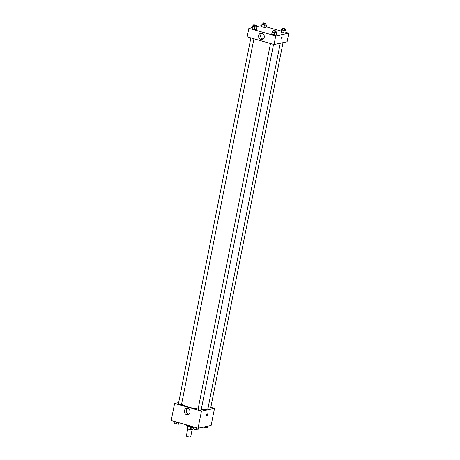 <?xml version="1.0" encoding="UTF-8"?>
<svg xmlns="http://www.w3.org/2000/svg" width="460" height="460" viewBox="0 0 460 460"><rect width="100%" height="100%" fill="white"/><g stroke="black" fill="none" stroke-linecap="round" stroke-linejoin="round"><path stroke-width="0.69" d="M187.714 429.007L186.329 436.011A2.219 0.414 11.2 0 0 187.979 436.753A2.219 0.414 11.2 0 0 190.469 437A2.219 0.414 11.2 0 0 190.681 436.873L192.09 429.772M190.785 427.334L190.308 429.749L187.433 428.927A3.013 0.564 11.2 0 1 187.019 428.616L187.484 426.288M193.321 427.443L192.895 429.6L191.498 429.893A3.013 0.564 11.2 0 1 190.308 429.749M191.975 427.484L191.498 429.893M185.115 424.505A5.704 1.069 11.2 0 0 193.631 426.932L193.551 427.282A3.168 0.592 -168.8 0 1 190.325 427.248A3.168 0.592 -168.8 0 1 187.335 426.052L187.404 425.701M187.91 426.535L187.433 428.927M210.824 407.307L214.521 408.359L211.134 425.466L198.076 428.197L171.206 420.532L174.593 403.426L178.664 402.575M186.57 414.604A3.18 2.858 78.2 0 1 184.305 411.424A3.18 2.858 78.2 0 1 186.53 408.422A3.18 2.858 78.2 0 1 189.98 410.952A3.18 2.858 78.2 0 1 187.829 414.65A3.18 2.858 78.2 0 1 186.57 414.604M214.521 408.359L201.463 411.091L198.076 428.197M201.463 411.091L174.593 403.426M187.582 408.422A3.18 2.858 -101.8 0 0 186.386 411.585A3.18 2.858 -101.8 0 0 188.594 414.178A3.18 2.858 -101.8 0 0 188.801 414.224M207.437 414.816A1.11 0.437 -74.1 0 1 206.655 415.984A1.11 0.437 -74.1 0 1 206.54 414.799A1.11 0.437 -74.1 0 1 207.264 413.85A1.11 0.437 -74.1 0 1 207.437 414.816M206.454 415.633A1.11 0.437 105.9 0 0 206.873 414.655A1.11 0.437 105.9 0 0 206.908 414.046M270.486 43.504L198.041 409.383A1.587 0.299 11.2 0 0 199.536 409.981A1.587 0.299 11.2 0 0 201.152 409.998L273.545 44.379M208.104 407.727A1.587 0.299 11.2 0 0 210.53 408.095A1.587 0.299 11.2 0 0 210.686 408.003L283.026 42.642M250.872 37.91L178.428 403.782A1.587 0.299 11.2 0 0 179.607 404.317A1.587 0.299 11.2 0 0 181.384 404.489A1.587 0.299 11.2 0 0 181.539 404.403L253.931 38.784M201.261 409.429A13.645 2.559 11.2 0 0 206.603 409.331A13.645 2.559 11.2 0 0 207.937 408.543L280.278 43.217M181.602 404.081A13.645 2.559 11.2 0 0 198.099 409.084M285.832 32.39L288.794 33.235L287.103 41.791L274.045 44.522L247.175 36.857L248.866 28.301L252.137 27.617M281.307 31.096L266.219 26.795M271.613 33.919L271.791 34.442L274.051 35.087L276.138 35.207L271.791 34.442L272.096 31.476L272.861 31.521M251.994 28.324L252.172 28.842L254.437 29.492L256.519 29.612L252.172 28.842L252.482 25.881L253.247 25.927M261.527 26.329L261.705 26.852L266.052 27.617L261.705 26.852L262.01 23.885L262.775 23.931M288.794 33.235L275.736 35.966L248.866 28.301M256.806 26.64L261.665 25.622M285.666 33.212L283.584 33.091L285.666 33.212L286.154 30.768L281.808 30.003L281.629 29.48L282.394 29.526M281.325 32.447L283.584 33.091L281.325 32.447L281.808 30.003M264.264 37.214A3.18 2.858 78.2 0 1 262.108 39.525A3.18 2.858 78.2 0 1 258.658 36.995A3.18 2.858 78.2 0 1 260.803 33.298A3.18 2.858 78.2 0 1 264.264 37.214M275.736 35.966L274.045 44.522M281.813 36.892A1.11 0.437 -74.1 0 1 281.905 36.898A1.11 0.437 -74.1 0 1 282.026 38.082A1.11 0.437 -74.1 0 1 281.296 39.031A1.11 0.437 -74.1 0 1 281.152 37.95A1.11 0.437 -74.1 0 1 281.813 36.892M261.861 33.298A3.18 2.858 -101.8 0 0 260.682 36.576A3.18 2.858 -101.8 0 0 263.074 39.1M281.296 39.031A1.11 0.437 105.9 0 0 282.026 38.082A1.11 0.437 105.9 0 0 281.905 36.898M275.977 32.108L276.621 32.763L274.534 32.643L272.274 31.999L272.096 31.476M273.044 30.59L272.803 31.815A1.587 0.299 11.2 0 0 273.982 32.344A1.587 0.299 11.2 0 0 275.758 32.522A1.587 0.299 11.2 0 0 275.914 32.43L276.155 31.205A1.587 0.299 11.2 0 0 274.654 30.607A1.587 0.299 11.2 0 0 273.044 30.59A1.587 0.299 11.2 0 0 274.223 31.119A1.587 0.299 11.2 0 0 276 31.297A1.587 0.299 11.2 0 0 276.155 31.205M276.621 32.763L276.138 35.207M274.534 32.643L274.051 35.087M272.274 31.999L271.791 34.442M256.358 26.513L257.002 27.169L254.92 27.048L252.661 26.398L252.482 25.881M253.431 24.995L253.19 26.214A1.587 0.299 11.2 0 0 254.363 26.743A1.587 0.299 11.2 0 0 256.139 26.921A1.587 0.299 11.2 0 0 256.295 26.835L256.536 25.61A1.587 0.299 11.2 0 0 255.041 25.012A1.587 0.299 11.2 0 0 253.431 24.995A1.587 0.299 11.2 0 0 254.604 25.524A1.587 0.299 11.2 0 0 256.381 25.703A1.587 0.299 11.2 0 0 256.536 25.61M257.002 27.169L256.519 29.612M254.92 27.048L254.437 29.492M252.661 26.398L252.172 28.842M285.505 30.118L286.154 30.768M282.578 28.595L282.336 29.819A1.587 0.299 11.2 0 0 283.515 30.348A1.587 0.299 11.2 0 0 285.286 30.527A1.587 0.299 11.2 0 0 285.447 30.435L285.689 29.21A1.587 0.299 11.2 0 0 284.188 28.612A1.587 0.299 11.2 0 0 282.578 28.595A1.587 0.299 11.2 0 0 283.757 29.124A1.587 0.299 11.2 0 0 285.533 29.302A1.587 0.299 11.2 0 0 285.689 29.21M281.629 29.48L281.146 31.924M284.067 30.647L283.584 33.091M265.892 24.518L266.536 25.173L264.454 25.053L262.194 24.409L262.01 23.885M262.959 23L262.717 24.225A1.587 0.299 11.2 0 0 263.896 24.754A1.587 0.299 11.2 0 0 265.673 24.926A1.587 0.299 11.2 0 0 265.828 24.84L266.07 23.615A1.587 0.299 11.2 0 0 264.575 23.017A1.587 0.299 11.2 0 0 262.959 23A1.587 0.299 11.2 0 0 264.138 23.529A1.587 0.299 11.2 0 0 265.914 23.707A1.587 0.299 11.2 0 0 266.07 23.615M266.536 25.173L266.052 27.617M264.454 25.053L263.971 27.496M262.194 24.409L261.705 26.852M198.335 428.145L197.99 429.887L195.902 429.761L193.643 429.117L193.781 426.978M196.311 427.697L195.902 429.761M194.051 427.053L193.643 429.117M178.693 422.671L178.371 424.287L174.03 423.522L174.167 421.377M176.697 422.102L176.289 424.166M174.438 421.458L174.03 423.522M207.862 426.15L207.517 427.892L203.193 427.127M205.666 426.61L205.436 427.765"/></g></svg>

